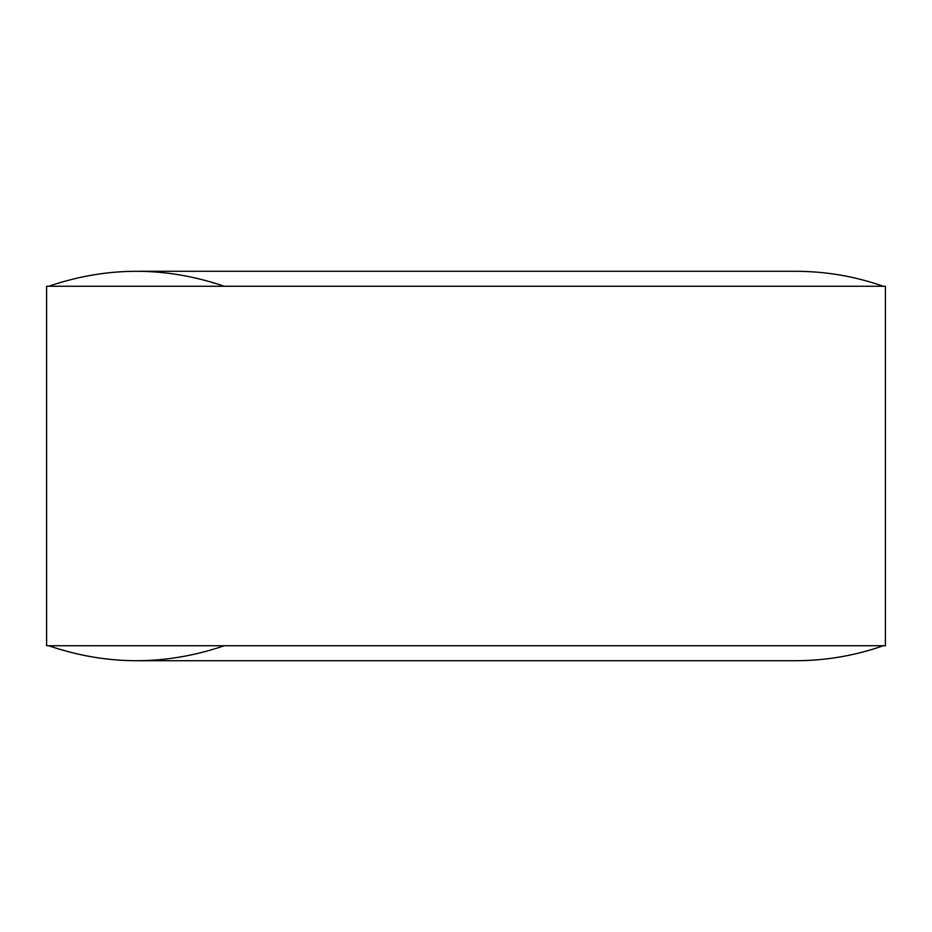 <?xml version="1.0" encoding="UTF-8"?>
<svg xmlns="http://www.w3.org/2000/svg" width="932" height="932" viewBox="0 0 932 932"><rect width="100%" height="100%" fill="white"/><g stroke="black" fill="none" stroke-linecap="round" stroke-linejoin="round"><path stroke-width="1.4" d="M48.697 286.252C107.215 266.307 165.733 266.307 224.251 286.252M46.6 286.252L885.4 286.252L885.4 645.748L46.6 645.748L46.6 286.252M224.251 645.748C165.733 665.693 107.215 665.693 48.697 645.748M883.303 286.252C854.889 276.315 825.636 271.317 795.532 271.282L136.468 271.282M883.303 645.748C854.889 655.685 825.636 660.683 795.532 660.718L136.468 660.718L795.532 660.718"/></g></svg>
